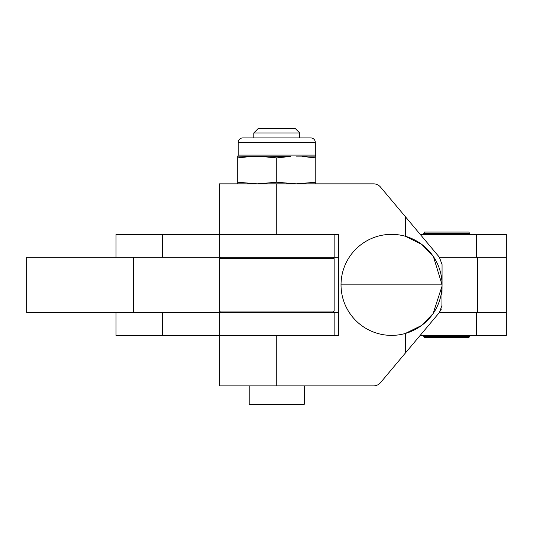 <?xml version="1.0" encoding="UTF-8"?>
<svg xmlns="http://www.w3.org/2000/svg" width="533" height="533" viewBox="0 0 533 533"><rect width="100%" height="100%" fill="white"/><g stroke="black" fill="none" stroke-linecap="round" stroke-linejoin="round"><path stroke-width="0.8" d="M420.184 234.353L506.35 234.353L506.35 335.384L476.502 335.384L476.502 312.418L506.35 312.418L439.452 312.418M423.695 233.434L424.488 232.062L468.82 232.062L469.613 233.434L423.695 233.434L423.695 234.353M469.613 233.434L469.613 234.353M423.695 335.384L423.695 336.296L469.613 336.296L469.613 335.384M423.695 336.296L424.488 337.675L468.82 337.675L469.613 336.296M476.502 234.353L476.502 257.319L506.35 257.319L439.452 257.319M334.151 234.353L219.349 234.353L338.741 234.353L334.151 234.353L334.151 257.319L338.741 257.319M438.886 256.639L380.555 187.123A9.181 9.181 0 0 0 373.52 183.845L219.349 183.845L219.349 234.353L116.027 234.353L116.027 257.319M116.027 312.418L116.027 335.384L219.349 335.384L219.349 312.418L26.65 312.418L26.65 257.319L133.63 257.319L133.63 312.418M219.349 335.384L338.741 335.384L219.349 335.384L219.349 385.892L276.747 385.892L276.747 335.384M420.184 335.384L476.502 335.384M338.741 312.418L219.349 312.418M219.349 234.353L219.349 257.319L133.63 257.319M442.064 284.869A50.515 50.515 0 0 1 391.548 335.384A50.515 50.515 0 0 1 341.033 284.869A50.515 50.515 0 0 1 391.548 234.353A50.515 50.515 0 0 1 442.064 284.869L341.033 284.869A50.515 50.515 0 0 1 391.548 234.353A50.515 50.515 0 0 1 442.064 284.869M315.783 183.845L315.783 182.226L296.261 183.845L276.747 182.226L257.232 183.845L237.718 182.226L237.718 157.908L251.476 156.442L237.718 156.136A1.379 1.379 0 0 0 238.178 155.11L315.323 155.11A1.379 1.379 0 0 0 315.783 156.136L296.268 156.136M290.505 156.442L257.232 156.136L276.747 157.908L290.505 156.442M251.476 156.442L262.989 156.442M238.178 155.11L238.178 142.518A4.59 4.59 0 0 1 242.768 137.92L253.788 137.92L253.788 132.964L299.706 132.964L299.706 137.92L310.732 137.92L242.768 137.92M315.323 155.11L315.323 142.518A4.59 4.59 0 0 0 310.732 137.92M249.197 385.892L249.197 404.261L304.303 404.261L304.303 385.892M442.064 264.561L439.379 257.226L442.064 264.561L442.064 284.775L433.416 256.606L421.916 244.5L405.327 236.272L405.327 216.645M442.064 284.962L441.897 307.055M441.397 308.98L438.886 313.098M442.044 286.108L433.076 313.631L421.656 325.423L405.327 333.465L405.327 353.093L439.379 312.511L442.064 305.176M299.706 132.964L295.482 128.739L258.012 128.739L253.788 132.964M405.327 353.093L380.555 382.614A9.181 9.181 0 0 1 373.52 385.892L276.747 385.892M338.741 234.353L338.741 335.384M302.018 156.442L315.783 157.908L315.783 182.226L296.261 183.845L276.747 182.226L257.232 183.845M237.718 182.226L237.718 183.845M315.783 157.908L315.783 156.442M276.747 182.226L276.747 157.908M237.718 156.442L237.718 157.908M332.772 312.418L334.151 311.045L219.349 311.045L219.349 258.692L334.151 258.692L334.151 311.045M220.722 312.418L219.349 311.045M220.722 257.319L219.349 258.692M332.772 257.319L334.151 258.692M334.151 335.384L334.151 312.418M219.349 257.319L334.151 257.319M162.272 234.353L162.272 257.319M162.272 335.384L162.272 312.418M477.621 312.418L477.621 257.319M315.323 142.518L238.178 142.518M276.747 183.845L276.747 234.353"/></g></svg>
